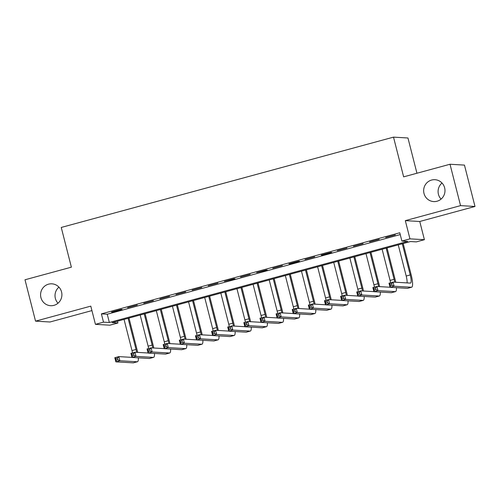 <?xml version="1.0" encoding="UTF-8"?>
<svg xmlns="http://www.w3.org/2000/svg" width="500" height="500" viewBox="0 0 500 500"><rect width="100%" height="100%" fill="white"/><g stroke="black" fill="none" stroke-linecap="round" stroke-linejoin="round"><path stroke-width="0.75" d="M57.994 303.225A10.956 10.669 93.4 0 1 58.931 287.144M61.562 291.956A10.956 10.669 93.4 0 1 50.6 305.7A10.956 10.669 93.4 0 1 40.919 297.569A10.956 10.669 93.4 0 1 51.881 283.825A10.956 10.669 93.4 0 1 61.562 291.956M441.069 199.106A10.956 10.669 93.4 0 1 442.006 183.019M444.637 187.831A10.956 10.669 93.4 0 1 433.675 201.581A10.956 10.669 93.4 0 1 423.994 193.444A10.956 10.669 93.4 0 1 434.956 179.7A10.956 10.669 93.4 0 1 444.637 187.831M117.938 322.994L109.875 325.188L95.431 324.338L103.494 322.15L109.35 322.494L407.744 241.381L401.887 241.044L409.956 238.85L424.4 239.694L416.331 241.887L410.475 241.544L112.081 322.65L117.938 322.994L117.475 321.188M416.944 173.238L407.956 137.981L393.512 137.137L61.25 227.45L71.375 267.169L25 279.775L35.544 321.15L49.988 321.994L91.925 310.594M393.512 137.137L403.638 176.856L450.012 164.25L464.456 165.1L475 206.475L460.556 205.631L405.312 220.644L409.956 238.85M405.312 220.644L419.756 221.488L475 206.475M419.756 221.488L424.4 239.694M450.012 164.25L460.556 205.631M121.15 309.438L111.475 312.062L112.45 312.125L122.125 309.494L121.15 309.438M137.281 305.05L127.606 307.681L137.281 305.05M153.412 300.669L143.731 303.3L153.412 300.669M169.537 296.281L159.863 298.913L169.537 296.281M185.669 291.9L175.994 294.531L185.669 291.9M201.8 287.512L192.119 290.144L201.8 287.512M217.931 283.131L208.25 285.763L217.931 283.131M234.056 278.744L224.381 281.375L235.031 278.806L234.056 278.744M250.188 274.363L240.512 276.994L250.188 274.363M266.319 269.975L256.637 272.606L267.294 270.038L266.319 269.975M282.444 265.594L272.769 268.225L282.444 265.594M298.575 261.212L288.9 263.837L289.875 263.9L299.55 261.269L298.575 261.212M314.706 256.825L305.025 259.456L314.706 256.825M330.838 252.444L321.156 255.069L322.131 255.131L331.812 252.5L330.838 252.444M346.962 248.056L337.287 250.688L346.962 248.056M363.094 243.675L353.419 246.306L363.094 243.675M379.225 239.288L369.544 241.919L379.225 239.288M401.887 241.044L399.781 232.769L101.388 313.875L107.244 314.212L400.244 234.575M395.35 234.906L385.675 237.537L395.35 234.906M95.431 324.338L90.787 306.131L35.544 321.15M101.388 313.875L103.494 322.15M107.244 314.212L109.35 322.494M392.056 285.281L391.637 283.625L390.025 284.062L390.444 285.719L392.056 285.281L394.094 286.225L390.056 287.319L389.006 283.181L393.038 282.087L394.094 286.225L411.444 287.238A12.844 2.788 74.8 0 0 411.644 287.219A12.844 2.788 74.8 0 0 411.206 275L403.181 243.525M402.287 243.769L410.231 274.938A8.562 1.856 -105.2 0 1 410.525 283.087A8.562 1.856 -105.2 0 1 410.387 283.1L393.038 282.087L391.637 283.625M398.25 244.869L406.2 276.038A8.562 1.856 -105.2 0 1 407.081 282.906M390.444 285.719L390.056 287.319L407.406 288.337A12.844 2.788 74.8 0 0 407.612 288.312L411.644 287.219M389.006 283.181L390.025 284.062M395.725 282.244A12.844 2.788 74.8 0 0 395.075 279.381L387.056 247.913M386.156 248.156L394.1 279.325A8.562 1.856 -105.2 0 1 394.712 282.181M382.125 249.25L390.069 280.419A8.562 1.856 -105.2 0 1 390.581 282.75M375.931 289.662L375.506 288.012L373.894 288.45L374.312 290.1L375.931 289.662L377.962 290.606L373.931 291.7L372.875 287.562L376.906 286.469L377.962 290.606L395.312 291.625A12.844 2.788 74.8 0 0 395.519 291.6A12.844 2.788 74.8 0 0 396.444 287.694M390.037 287.238L376.906 286.469L375.506 288.012M374.312 290.1L373.931 291.7L391.281 292.719A12.844 2.788 74.8 0 0 391.481 292.7L395.519 291.6M372.875 287.562L373.894 288.45M379.6 286.625A12.844 2.788 74.8 0 0 378.944 283.762L370.925 252.294M370.025 252.537L377.969 283.706A8.562 1.856 -105.2 0 1 378.581 286.569M365.994 253.637L373.938 284.806A8.562 1.856 -105.2 0 1 374.456 287.137M359.8 294.05L359.375 292.394L357.762 292.831L358.188 294.488L359.8 294.05L361.831 294.994L357.8 296.087L356.744 291.95L360.775 290.856L361.831 294.994L379.181 296.006A12.844 2.788 74.8 0 0 379.387 295.988A12.844 2.788 74.8 0 0 380.312 292.075M373.906 291.625L360.775 290.856L359.375 292.394M358.188 294.488L357.8 296.087L375.15 297.1A12.844 2.788 74.8 0 0 375.356 297.081L379.387 295.988M356.744 291.95L357.762 292.831M363.469 291.012A12.844 2.788 74.8 0 0 362.819 288.15L354.794 256.681M353.894 256.925L361.844 288.094A8.562 1.856 -105.2 0 1 362.45 290.95M349.862 258.019L357.806 289.188A8.562 1.856 -105.2 0 1 358.325 291.519M343.669 298.431L343.25 296.775L341.637 297.219L342.056 298.869L343.669 298.431L345.7 299.375L341.669 300.469L340.619 296.331L344.65 295.238L345.7 299.375L363.056 300.394A12.844 2.788 74.8 0 0 363.256 300.369A12.844 2.788 74.8 0 0 364.181 296.462M357.781 296.006L344.65 295.238L343.25 296.775M342.056 298.869L341.669 300.469L359.019 301.488A12.844 2.788 74.8 0 0 359.225 301.469L363.256 300.369M340.619 296.331L341.637 297.219M347.337 295.394A12.844 2.788 74.8 0 0 346.688 292.531L338.663 261.062M337.769 261.306L345.712 292.475A8.562 1.856 -105.2 0 1 346.319 295.338M333.731 262.406L341.681 293.575A8.562 1.856 -105.2 0 1 342.194 295.906M327.537 302.819L327.119 301.163L325.506 301.6L325.925 303.256L327.537 302.819L329.575 303.756L325.544 304.856L324.487 300.719L328.519 299.619L329.575 303.756L346.925 304.775A12.844 2.788 74.8 0 0 347.131 304.756A12.844 2.788 74.8 0 0 348.056 300.844M341.65 300.387L328.519 299.619L327.119 301.163M325.925 303.256L325.544 304.856L342.894 305.869A12.844 2.788 74.8 0 0 343.094 305.85L347.131 304.756M324.487 300.719L325.506 301.6M331.206 299.781A12.844 2.788 74.8 0 0 330.556 296.919L322.537 265.45M321.637 265.694L329.581 296.863A8.562 1.856 -105.2 0 1 330.194 299.719M317.606 266.788L325.55 297.956A8.562 1.856 -105.2 0 1 326.069 300.287M311.413 307.2L310.988 305.544L309.375 305.988L309.8 307.638L311.413 307.2L313.444 308.144L309.413 309.237L308.356 305.1L312.387 304.006L313.444 308.144L330.794 309.163A12.844 2.788 74.8 0 0 331 309.137A12.844 2.788 74.8 0 0 331.925 305.231M325.519 304.775L312.387 304.006L310.988 305.544M309.8 307.638L309.413 309.237L326.763 310.256A12.844 2.788 74.8 0 0 326.969 310.238L331 309.137M308.356 305.1L309.375 305.988M315.081 304.163A12.844 2.788 74.8 0 0 314.431 301.3L306.406 269.831M305.506 270.075L313.45 301.244A8.562 1.856 -105.2 0 1 314.062 304.106M301.475 271.175L309.419 302.344A8.562 1.856 -105.2 0 1 309.938 304.675M295.281 311.588L294.856 309.931L293.244 310.369L293.669 312.025L295.281 311.588L297.312 312.525L293.281 313.625L292.225 309.488L296.262 308.387L297.312 312.525L314.662 313.544A12.844 2.788 74.8 0 0 314.869 313.525A12.844 2.788 74.8 0 0 315.794 309.613M309.394 309.156L296.262 308.387L294.856 309.931M293.669 312.025L293.281 313.625L310.631 314.637A12.844 2.788 74.8 0 0 310.837 314.619L314.869 313.525M292.225 309.488L293.244 310.369M298.95 308.55A12.844 2.788 74.8 0 0 298.3 305.688L290.275 274.219M289.381 274.462L297.325 305.631A8.562 1.856 -105.2 0 1 297.931 308.488M285.344 275.556L293.294 306.725A8.562 1.856 -105.2 0 1 293.806 309.056M279.15 315.969L278.731 314.312L277.119 314.75L277.538 316.406L279.15 315.969L281.188 316.913L277.15 318.006L276.1 313.869L280.131 312.775L281.188 316.913L298.538 317.925A12.844 2.788 74.8 0 0 298.738 317.906A12.844 2.788 74.8 0 0 299.669 314M293.263 313.544L280.131 312.775L278.731 314.312M277.538 316.406L277.15 318.006L294.5 319.025A12.844 2.788 74.8 0 0 294.706 319.006L298.738 317.906M276.1 313.869L277.119 314.75M282.819 312.931A12.844 2.788 74.8 0 0 282.169 310.069L274.15 278.6M273.25 278.844L281.194 310.012A8.562 1.856 -105.2 0 1 281.806 312.869M269.219 279.938L277.162 311.106A8.562 1.856 -105.2 0 1 277.675 313.444M263.025 320.356L262.6 318.7L260.988 319.137L261.406 320.794L263.025 320.356L265.056 321.294L261.025 322.394L259.969 318.256L264 317.156L265.056 321.294L282.406 322.312A12.844 2.788 74.8 0 0 282.613 322.294A12.844 2.788 74.8 0 0 283.538 318.381M277.131 317.925L264 317.156L262.6 318.7M261.406 320.794L261.025 322.394L278.375 323.406A12.844 2.788 74.8 0 0 278.575 323.387L282.613 322.294M259.969 318.256L260.988 319.137M266.694 317.312A12.844 2.788 74.8 0 0 266.038 314.456L258.019 282.981M257.119 283.231L265.062 314.4A8.562 1.856 -105.2 0 1 265.675 317.256M253.088 284.325L261.031 315.494A8.562 1.856 -105.2 0 1 261.55 317.825M246.894 324.738L246.469 323.081L244.856 323.519L245.281 325.175L246.894 324.738L248.925 325.681L244.894 326.775L243.837 322.638L247.869 321.544L248.925 325.681L266.275 326.694A12.844 2.788 74.8 0 0 266.481 326.675A12.844 2.788 74.8 0 0 267.406 322.762M261 322.312L247.869 321.544L246.469 323.081M245.281 325.175L244.894 326.775L262.244 327.794A12.844 2.788 74.8 0 0 262.45 327.769L266.481 326.675M243.837 322.638L244.856 323.519M250.562 321.7A12.844 2.788 74.8 0 0 249.913 318.837L241.887 287.369M240.987 287.613L248.938 318.781A8.562 1.856 -105.2 0 1 249.544 321.637M236.956 288.706L244.9 319.875A8.562 1.856 -105.2 0 1 245.419 322.206M230.763 329.119L230.344 327.469L228.731 327.906L229.15 329.562L230.763 329.119L232.794 330.062L228.762 331.163L227.712 327.025L231.744 325.925L232.794 330.062L250.15 331.081A12.844 2.788 74.8 0 0 250.35 331.062A12.844 2.788 74.8 0 0 251.275 327.15M244.875 326.694L231.744 325.925L230.344 327.469M229.15 329.562L228.762 331.163L246.112 332.175A12.844 2.788 74.8 0 0 246.319 332.156L250.35 331.062M227.712 327.025L228.731 327.906M234.431 326.081A12.844 2.788 74.8 0 0 233.781 323.225L225.763 291.75M224.862 291.994L232.806 323.162A8.562 1.856 -105.2 0 1 233.412 326.025M220.825 293.094L228.775 324.263A8.562 1.856 -105.2 0 1 229.288 326.594M214.631 333.506L214.213 331.85L212.6 332.287L213.019 333.944L214.631 333.506L216.669 334.45L212.638 335.544L211.581 331.406L215.613 330.312L216.669 334.45L234.019 335.462A12.844 2.788 74.8 0 0 234.225 335.444A12.844 2.788 74.8 0 0 235.15 331.531M228.744 331.081L215.613 330.312L214.213 331.85M213.019 333.944L212.638 335.544L229.988 336.562A12.844 2.788 74.8 0 0 230.188 336.538L234.225 335.444M211.581 331.406L212.6 332.287M218.3 330.469A12.844 2.788 74.8 0 0 217.65 327.606L209.631 296.137M208.731 296.381L216.675 327.55A8.562 1.856 -105.2 0 1 217.288 330.406M204.7 297.475L212.644 328.644A8.562 1.856 -105.2 0 1 213.162 330.975M198.506 337.887L198.081 336.238L196.469 336.675L196.894 338.331L198.506 337.887L200.538 338.831L196.506 339.931L195.45 335.788L199.481 334.694L200.538 338.831L217.887 339.85A12.844 2.788 74.8 0 0 218.094 339.825A12.844 2.788 74.8 0 0 219.019 335.919M212.613 335.462L199.481 334.694L198.081 336.238M196.894 338.331L196.506 339.931L213.856 340.944A12.844 2.788 74.8 0 0 214.062 340.925L218.094 339.825M195.45 335.788L196.469 336.675M202.175 334.85A12.844 2.788 74.8 0 0 201.525 331.994L193.5 300.519M192.6 300.763L200.544 331.931A8.562 1.856 -105.2 0 1 201.156 334.794M188.569 301.863L196.513 333.031A8.562 1.856 -105.2 0 1 197.031 335.363M182.375 342.275L181.95 340.619L180.338 341.056L180.763 342.713L182.375 342.275L184.406 343.219L180.375 344.312L179.319 340.175L183.356 339.081L184.406 343.219L201.756 344.231A12.844 2.788 74.8 0 0 201.962 344.212A12.844 2.788 74.8 0 0 202.887 340.3M196.488 339.85L183.356 339.081L181.95 340.619M180.763 342.713L180.375 344.312L197.725 345.331A12.844 2.788 74.8 0 0 197.931 345.306L201.962 344.212M179.319 340.175L180.338 341.056M186.044 339.237A12.844 2.788 74.8 0 0 185.394 336.375L177.369 304.906M176.475 305.15L184.419 336.319A8.562 1.856 -105.2 0 1 185.025 339.175M172.438 306.244L180.387 337.413A8.562 1.856 -105.2 0 1 180.9 339.744M166.244 346.656L165.825 345.006L164.213 345.444L164.631 347.094L166.244 346.656L168.281 347.6L164.244 348.694L163.194 344.556L167.225 343.462L168.281 347.6L185.631 348.619A12.844 2.788 74.8 0 0 185.831 348.594A12.844 2.788 74.8 0 0 186.762 344.688M180.356 344.231L167.225 343.462L165.825 345.006M164.631 347.094L164.244 348.694L181.6 349.712A12.844 2.788 74.8 0 0 181.8 349.694L185.831 348.594M163.194 344.556L164.213 345.444M169.913 343.619A12.844 2.788 74.8 0 0 169.262 340.756L161.244 309.288M160.344 309.531L168.287 340.7A8.562 1.856 -105.2 0 1 168.9 343.562M156.312 310.631L164.256 341.8A8.562 1.856 -105.2 0 1 164.769 344.131M150.119 351.044L149.694 349.387L148.081 349.825L148.5 351.481L150.119 351.044L152.15 351.987L148.119 353.081L147.062 348.944L151.094 347.85L152.15 351.987L169.5 353A12.844 2.788 74.8 0 0 169.706 352.981A12.844 2.788 74.8 0 0 170.631 349.069M164.225 348.619L151.094 347.85L149.694 349.387M148.5 351.481L148.119 353.081L165.469 354.094A12.844 2.788 74.8 0 0 165.675 354.075L169.706 352.981M147.062 348.944L148.081 349.825M153.787 348.006A12.844 2.788 74.8 0 0 153.131 345.144L145.113 313.675M144.213 313.919L152.156 345.087A8.562 1.856 -105.2 0 1 152.769 347.944M140.181 315.012L148.125 346.181A8.562 1.856 -105.2 0 1 148.644 348.512M133.988 355.425L133.562 353.769L131.95 354.212L132.375 355.863L133.988 355.425L136.019 356.369L131.988 357.463L130.931 353.325L134.963 352.231L136.019 356.369L153.369 357.388A12.844 2.788 74.8 0 0 153.575 357.362A12.844 2.788 74.8 0 0 154.5 353.456M148.094 353L134.963 352.231L133.562 353.769M132.375 355.863L131.988 357.463L149.338 358.481A12.844 2.788 74.8 0 0 149.544 358.462L153.575 357.362M130.931 353.325L131.95 354.212M137.656 352.388A12.844 2.788 74.8 0 0 137.006 349.525L128.981 318.056M128.081 318.3L136.031 349.469A8.562 1.856 -105.2 0 1 136.637 352.331M124.05 319.4L131.994 350.569A8.562 1.856 -105.2 0 1 132.513 352.9M117.856 359.812L117.438 358.156L115.825 358.594L116.244 360.25L117.856 359.812L119.894 360.75L115.856 361.85L114.806 357.713L118.837 356.613L119.894 360.75L137.244 361.769A12.844 2.788 74.8 0 0 137.444 361.75A12.844 2.788 74.8 0 0 138.369 357.837M131.969 357.381L118.837 356.613L117.438 358.156M116.244 360.25L115.856 361.85L133.206 362.863A12.844 2.788 74.8 0 0 133.412 362.844L137.444 361.75M114.806 357.713L115.825 358.594M410.231 274.938L406.2 276.038M411.444 287.238L407.406 288.337M394.1 279.325L390.069 280.419M395.312 291.625L391.281 292.719M377.969 283.706L373.938 284.806M379.181 296.006L375.15 297.1M361.844 288.094L357.806 289.188M363.056 300.394L359.019 301.488M345.712 292.475L341.681 293.575M346.925 304.775L342.894 305.869M329.581 296.863L325.55 297.956M330.794 309.163L326.763 310.256M313.45 301.244L309.419 302.344M314.662 313.544L310.631 314.637M297.325 305.631L293.294 306.725M298.538 317.925L294.5 319.025M281.194 310.012L277.162 311.106M282.406 322.312L278.375 323.406M265.062 314.4L261.031 315.494M266.275 326.694L262.244 327.794M248.938 318.781L244.9 319.875M250.15 331.081L246.112 332.175M232.806 323.162L228.775 324.263M234.019 335.462L229.988 336.562M216.675 327.55L212.644 328.644M217.887 339.85L213.856 340.944M200.544 331.931L196.513 333.031M201.756 344.231L197.725 345.331M184.419 336.319L180.387 337.413M185.631 348.619L181.6 349.712M168.287 340.7L164.256 341.8M169.5 353L165.469 354.094M152.156 345.087L148.125 346.181M153.369 357.388L149.338 358.481M136.031 349.469L131.994 350.569M137.244 361.769L133.206 362.863"/></g></svg>
